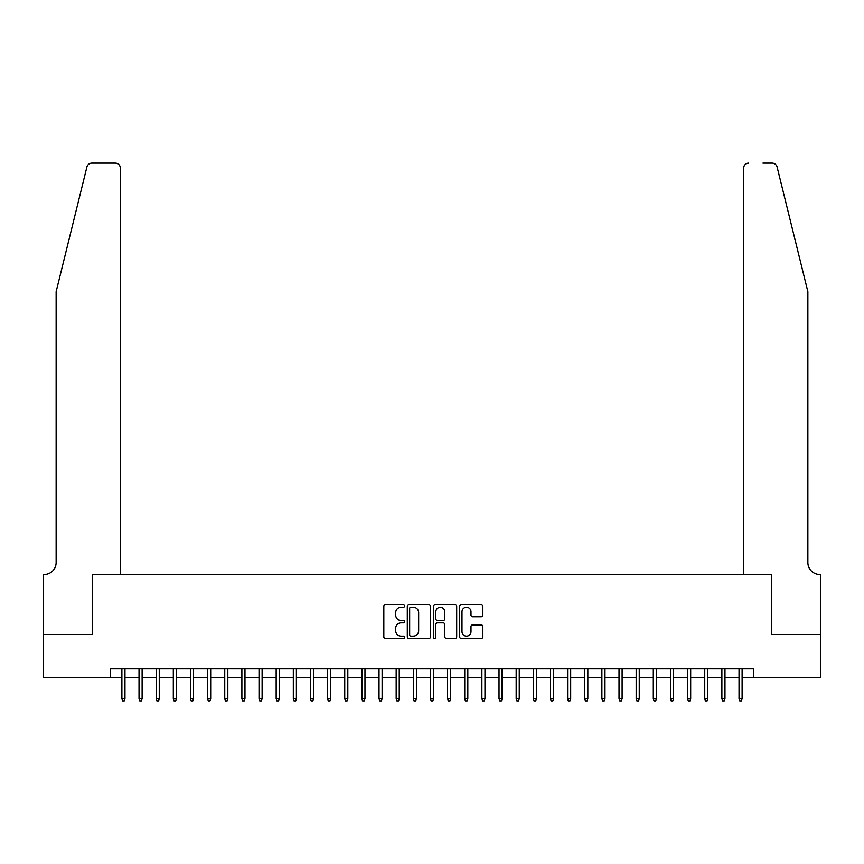 <?xml version="1.0" encoding="UTF-8"?>
<svg xmlns="http://www.w3.org/2000/svg" width="864" height="864" viewBox="0 0 864 864"><rect width="100%" height="100%" fill="white"/><g stroke="black" fill="none" stroke-linecap="round" stroke-linejoin="round"><path stroke-width="1.3" d="M404.568 606.042A1.177 1.177 0 0 0 403.391 604.854L385.517 604.854A1.685 1.685 0 0 0 383.832 606.539L383.832 636.833A1.685 1.685 0 0 0 385.517 638.518L403.391 638.518A1.177 1.177 0 0 0 404.568 637.33A1.177 1.177 0 0 0 403.391 636.152L401.08 636.152A5.389 5.389 0 0 1 395.701 630.774L395.701 628.247A5.389 5.389 0 0 1 401.08 622.868L403.391 622.868A1.177 1.177 0 0 0 404.568 621.68A1.177 1.177 0 0 0 403.391 620.503L401.08 620.503A5.389 5.389 0 0 1 395.701 615.125L395.701 612.598A5.389 5.389 0 0 1 401.08 607.219L403.391 607.219A1.177 1.177 0 0 0 404.568 606.042M481.172 616.723A1.685 1.685 0 0 0 482.857 615.038L482.857 606.539A1.685 1.685 0 0 0 481.172 604.854L461.322 604.854A1.685 1.685 0 0 0 459.637 606.539L459.637 636.833A1.685 1.685 0 0 0 461.322 638.518L481.172 638.518A1.685 1.685 0 0 0 482.857 636.833L482.857 626.562A1.685 1.685 0 0 0 481.172 624.888L472.684 624.888A1.685 1.685 0 0 0 470.999 626.562L470.999 631.66A4.504 4.504 0 0 1 466.495 636.152A4.504 4.504 0 0 1 461.992 631.66L461.992 611.712A4.504 4.504 0 0 1 466.495 607.219A4.504 4.504 0 0 1 470.999 611.712L470.999 615.038A1.685 1.685 0 0 0 472.684 616.723L481.172 616.723M110.57 677.398L43.286 677.398L43.286 634.543L92.567 634.543L92.567 574.538L771.433 574.538L771.433 634.543L820.714 634.543L820.714 677.398L753.43 677.398L753.43 668.833L110.57 668.833L110.57 677.398L121.889 677.398M430.531 606.539A1.685 1.685 0 0 0 428.846 604.854L408.985 604.854A1.685 1.685 0 0 0 407.311 606.539L407.311 636.833A1.685 1.685 0 0 0 408.985 638.518L428.846 638.518A1.685 1.685 0 0 0 430.531 636.833L430.531 606.539M435.154 604.854L455.015 604.854A1.685 1.685 0 0 1 456.689 606.539L456.689 636.833A1.685 1.685 0 0 1 455.015 638.518L446.515 638.518A1.685 1.685 0 0 1 444.83 636.833L444.83 624.542A1.685 1.685 0 0 0 443.146 622.868L437.508 622.868A1.685 1.685 0 0 0 435.823 624.542L435.823 637.33A1.177 1.177 0 0 1 434.646 638.518A1.177 1.177 0 0 1 433.469 637.33L433.469 606.539A1.685 1.685 0 0 1 435.154 604.854M124.967 677.398L139.028 677.398M142.117 677.398L156.168 677.398M159.257 677.398L173.318 677.398M176.396 677.398L190.458 677.398M193.547 677.398L207.598 677.398M210.686 677.398L224.748 677.398M227.826 677.398L241.888 677.398M244.976 677.398L259.027 677.398M262.116 677.398L276.167 677.398M279.256 677.398L293.317 677.398M296.395 677.398L310.457 677.398M313.546 677.398L327.596 677.398M330.685 677.398L344.747 677.398M347.825 677.398L361.886 677.398M364.975 677.398L379.026 677.398M382.115 677.398L396.176 677.398M399.254 677.398L413.316 677.398M416.405 677.398L430.456 677.398M433.544 677.398L447.595 677.398M450.684 677.398L464.746 677.398M467.824 677.398L481.885 677.398M484.974 677.398L499.025 677.398M502.114 677.398L516.175 677.398M519.253 677.398L533.315 677.398M536.404 677.398L550.454 677.398M553.543 677.398L567.605 677.398M570.683 677.398L584.744 677.398M587.833 677.398L601.884 677.398M604.973 677.398L619.024 677.398M622.112 677.398L636.174 677.398M639.252 677.398L653.314 677.398M656.402 677.398L670.453 677.398M673.542 677.398L687.604 677.398M690.682 677.398L704.743 677.398M707.832 677.398L721.883 677.398M724.972 677.398L739.033 677.398M742.111 677.398L753.43 677.398M410.843 607.219A1.177 1.177 0 0 0 409.666 608.396L409.666 634.975A1.177 1.177 0 0 0 410.843 636.152L413.284 636.152A5.389 5.389 0 0 0 418.662 630.774L418.662 612.598A5.389 5.389 0 0 0 413.284 607.219L410.843 607.219M444.83 611.798A4.504 4.504 0 0 0 440.327 607.295A4.504 4.504 0 0 0 435.823 611.798L435.823 618.829A1.685 1.685 0 0 0 437.508 620.503L443.146 620.503A1.685 1.685 0 0 0 444.83 618.829L444.83 611.798M121.889 698.652L122.569 700.888L124.286 700.888L124.967 698.652L121.889 698.652L121.889 668.833M124.967 698.652L124.967 668.833M86.897 167.022C88.204 164.203 88.204 164.203 86.897 167.022C88.204 164.203 88.204 164.203 86.897 167.022L56.138 291.686L56.138 562.54A11.999 11.999 0 0 1 44.14 574.538L43.2 574.538L43.2 634.543L92.318 634.543L92.318 574.538L120.431 574.538L120.431 168.253A5.141 5.141 0 0 0 115.29 163.112L91.886 163.112A5.141 5.141 0 0 0 86.897 167.022M101.056 163.112L115.29 163.112C118.39 163.436 120.107 165.154 120.431 168.253L120.431 574.538M56.138 562.54A11.999 11.999 0 0 1 44.14 574.538M798.433 253.465L777.103 167.022C775.796 164.203 775.796 164.203 777.103 167.022C775.796 164.203 775.796 164.203 777.103 167.022L807.862 291.686L807.862 562.54A11.999 11.999 0 0 0 819.86 574.538L820.8 574.538L820.8 634.543L771.682 634.543L771.682 574.538L743.569 574.538L743.569 168.253L743.569 574.538M762.944 163.112L772.114 163.112A5.141 5.141 0 0 1 777.103 167.022M748.71 163.112A5.141 5.141 0 0 0 743.569 168.253C743.893 165.154 745.61 163.436 748.71 163.112M807.862 562.54A11.999 11.999 0 0 0 819.86 574.538M139.028 698.652L139.72 700.888L141.426 700.888L142.117 698.652L139.028 698.652L139.028 668.833M142.117 698.652L142.117 668.833M156.168 698.652L156.859 700.888L158.576 700.888L159.257 698.652L156.168 698.652L156.168 668.833M159.257 698.652L159.257 668.833M173.318 698.652L173.999 700.888L175.716 700.888L176.396 698.652L173.318 698.652L173.318 668.833M176.396 698.652L176.396 668.833M190.458 698.652L191.138 700.888L192.856 700.888L193.547 698.652L190.458 698.652L190.458 668.833M193.547 698.652L193.547 668.833M207.598 698.652L208.289 700.888L209.995 700.888L210.686 698.652L207.598 698.652L207.598 668.833M210.686 698.652L210.686 668.833M224.748 698.652L225.428 700.888L227.146 700.888L227.826 698.652L224.748 698.652L224.748 668.833M227.826 698.652L227.826 668.833M241.888 698.652L242.568 700.888L244.285 700.888L244.976 698.652L241.888 698.652L241.888 668.833M244.976 698.652L244.976 668.833M259.027 698.652L259.718 700.888L261.425 700.888L262.116 698.652L259.027 698.652L259.027 668.833M262.116 698.652L262.116 668.833M276.167 698.652L276.858 700.888L278.575 700.888L279.256 698.652L276.167 698.652L276.167 668.833M279.256 698.652L279.256 668.833M293.317 698.652L293.998 700.888L295.715 700.888L296.395 698.652L293.317 698.652L293.317 668.833M296.395 698.652L296.395 668.833M310.457 698.652L311.148 700.888L312.854 700.888L313.546 698.652L310.457 698.652L310.457 668.833M313.546 698.652L313.546 668.833M327.596 698.652L328.288 700.888L330.005 700.888L330.685 698.652L327.596 698.652L327.596 668.833M330.685 698.652L330.685 668.833M344.747 698.652L345.427 700.888L347.144 700.888L347.825 698.652L344.747 698.652L344.747 668.833M347.825 698.652L347.825 668.833M361.886 698.652L362.567 700.888L364.284 700.888L364.975 698.652L361.886 698.652L361.886 668.833M364.975 698.652L364.975 668.833M379.026 698.652L379.717 700.888L381.424 700.888L382.115 698.652L379.026 698.652L379.026 668.833M382.115 698.652L382.115 668.833M396.176 698.652L396.857 700.888L398.574 700.888L399.254 698.652L396.176 698.652L396.176 668.833M399.254 698.652L399.254 668.833M413.316 698.652L413.996 700.888L415.714 700.888L416.405 698.652L413.316 698.652L413.316 668.833M416.405 698.652L416.405 668.833M430.456 698.652L431.147 700.888L432.853 700.888L433.544 698.652L430.456 698.652L430.456 668.833M433.544 698.652L433.544 668.833M447.595 698.652L448.286 700.888L450.004 700.888L450.684 698.652L447.595 698.652L447.595 668.833M450.684 698.652L450.684 668.833M464.746 698.652L465.426 700.888L467.143 700.888L467.824 698.652L464.746 698.652L464.746 668.833M467.824 698.652L467.824 668.833M481.885 698.652L482.576 700.888L484.283 700.888L484.974 698.652L481.885 698.652L481.885 668.833M484.974 698.652L484.974 668.833M499.025 698.652L499.716 700.888L501.433 700.888L502.114 698.652L499.025 698.652L499.025 668.833M502.114 698.652L502.114 668.833M516.175 698.652L516.856 700.888L518.573 700.888L519.253 698.652L516.175 698.652L516.175 668.833M519.253 698.652L519.253 668.833M533.315 698.652L533.995 700.888L535.712 700.888L536.404 698.652L533.315 698.652L533.315 668.833M536.404 698.652L536.404 668.833M550.454 698.652L551.146 700.888L552.852 700.888L553.543 698.652L550.454 698.652L550.454 668.833M553.543 698.652L553.543 668.833M567.605 698.652L568.285 700.888L570.002 700.888L570.683 698.652L567.605 698.652L567.605 668.833M570.683 698.652L570.683 668.833M584.744 698.652L585.425 700.888L587.142 700.888L587.833 698.652L584.744 698.652L584.744 668.833M587.833 698.652L587.833 668.833M601.884 698.652L602.575 700.888L604.282 700.888L604.973 698.652L601.884 698.652L601.884 668.833M604.973 698.652L604.973 668.833M619.024 698.652L619.715 700.888L621.432 700.888L622.112 698.652L619.024 698.652L619.024 668.833M622.112 698.652L622.112 668.833M636.174 698.652L636.854 700.888L638.572 700.888L639.252 698.652L636.174 698.652L636.174 668.833M639.252 698.652L639.252 668.833M653.314 698.652L654.005 700.888L655.711 700.888L656.402 698.652L653.314 698.652L653.314 668.833M656.402 698.652L656.402 668.833M670.453 698.652L671.144 700.888L672.862 700.888L673.542 698.652L670.453 698.652L670.453 668.833M673.542 698.652L673.542 668.833M687.604 698.652L688.284 700.888L690.001 700.888L690.682 698.652L687.604 698.652L687.604 668.833M690.682 698.652L690.682 668.833M704.743 698.652L705.424 700.888L707.141 700.888L707.832 698.652L704.743 698.652L704.743 668.833M707.832 698.652L707.832 668.833M721.883 698.652L722.574 700.888L724.28 700.888L724.972 698.652L721.883 698.652L721.883 668.833M724.972 698.652L724.972 668.833M739.033 698.652L739.714 700.888L741.431 700.888L742.111 698.652L739.033 698.652L739.033 668.833M742.111 698.652L742.111 668.833"/></g></svg>
